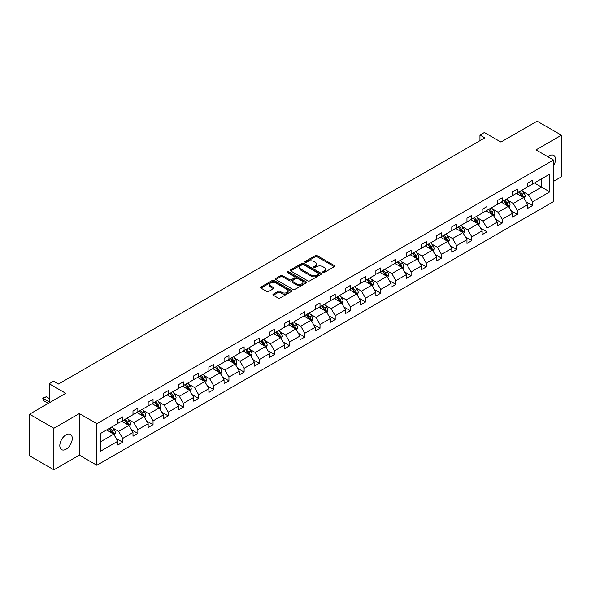 <?xml version="1.0" encoding="UTF-8"?>
<svg xmlns="http://www.w3.org/2000/svg" width="591" height="591" viewBox="0 0 591 591"><rect width="100%" height="100%" fill="white"/><g stroke="black" fill="none" stroke-linecap="round" stroke-linejoin="round"><path stroke-width="0.89" d="M322.871 272.54A0.946 0.547 0 0 0 324.208 272.54L334.358 266.681A1.352 0.783 0 0 0 334.75 266.127A1.352 0.783 0 0 0 334.358 265.573L317.168 255.652A1.352 0.783 0 0 0 315.254 255.652L305.104 261.51A0.946 0.547 0 0 0 304.83 261.894A0.946 0.547 0 0 0 305.104 262.278A0.946 0.547 0 0 0 306.441 262.278L307.756 261.525A4.322 2.497 0 0 1 313.873 261.525L315.298 262.352A4.322 2.497 0 0 1 316.569 264.111A4.322 2.497 0 0 1 315.298 265.876L313.991 266.637A0.946 0.547 0 0 0 313.71 267.021A0.946 0.547 0 0 0 313.991 267.413A0.946 0.547 0 0 0 315.328 267.413L316.636 266.652A4.322 2.497 0 0 1 322.752 266.652L324.186 267.479A4.322 2.497 0 0 1 325.449 269.245A4.322 2.497 0 0 1 324.186 271.01L322.871 271.764A0.946 0.547 0 0 0 322.597 272.148A0.946 0.547 0 0 0 322.871 272.54L322.871 271.764M66.044 449.212A8.806 5.083 120 0 0 71.792 441.455A8.806 5.083 120 0 0 70.447 434.392A8.806 5.083 120 0 0 66.044 434.828A8.806 5.083 120 0 0 60.289 442.593A8.806 5.083 120 0 0 61.641 449.648A8.806 5.083 120 0 0 66.044 449.212M553.516 165.857A8.806 5.083 120 0 0 553.693 155.396A8.806 5.083 120 0 0 549.283 155.832A8.806 5.083 120 0 0 547.931 156.792M553.516 181.371L561.45 176.79L561.45 135.213L537.123 121.17L500.924 142.069L484.384 132.517L479.951 135.073L479.951 140.688M53.877 469.83L79.327 455.144L79.327 413.567L53.877 428.261L53.877 469.83L29.55 455.787L29.55 414.21L65.749 393.31L49.208 383.758L49.208 402.863M53.877 428.261L29.55 414.21M273.323 294.141A1.352 0.783 0 0 0 272.924 294.695A1.352 0.783 0 0 0 273.323 295.241L278.147 298.027A1.352 0.783 0 0 0 280.053 298.027L291.326 291.518A1.352 0.783 0 0 0 291.725 290.971A1.352 0.783 0 0 0 291.326 290.417L274.135 280.496A1.352 0.783 0 0 0 272.222 280.496L260.956 286.997A1.352 0.783 0 0 0 260.557 287.551A1.352 0.783 0 0 0 260.956 288.105L266.777 291.466A1.352 0.783 0 0 0 268.691 291.466L273.515 288.681A1.352 0.783 0 0 0 273.906 288.127A1.352 0.783 0 0 0 273.515 287.581L270.626 285.911A3.612 2.083 0 0 1 269.562 284.434A3.612 2.083 0 0 1 271.794 282.505A3.612 2.083 0 0 1 275.731 282.963L287.056 289.494A3.612 2.083 0 0 1 288.113 290.971A3.612 2.083 0 0 1 285.881 292.9A3.612 2.083 0 0 1 281.944 292.449L280.053 291.356A1.352 0.783 0 0 0 278.147 291.356L273.323 294.141L273.323 295.241L278.147 292.479L278.147 291.356M49.208 383.758L53.633 381.202L58.502 384.017L484.819 137.88L479.951 135.073M79.327 413.567L96.843 423.681L553.516 160.021L553.516 201.59L96.843 465.25L96.843 423.681M561.45 135.213L536 149.907L553.516 160.021M307.852 280.88A1.352 0.783 0 0 0 309.765 280.88L321.031 274.372A1.352 0.783 0 0 0 321.43 273.818A1.352 0.783 0 0 0 321.031 273.271L303.84 263.342A1.352 0.783 0 0 0 301.927 263.342L290.661 269.851A1.352 0.783 0 0 0 290.262 270.397A1.352 0.783 0 0 0 290.661 270.951L307.852 280.88M287.743 272.739A0.946 0.547 0 0 1 288.704 272.872L306.16 282.956L294.909 289.457A1.352 0.783 0 0 1 292.996 289.457L275.805 279.528L280.629 276.765L280.629 275.642L275.805 278.427A1.352 0.783 0 0 0 275.413 278.974A1.352 0.783 0 0 0 275.805 279.528L275.805 278.427M280.629 276.765A1.352 0.783 0 0 1 282.542 276.765L282.542 275.642A1.352 0.783 0 0 0 280.629 275.642M282.542 275.642L289.509 279.669A1.352 0.783 0 0 0 291.422 279.669L294.621 277.814A1.352 0.783 0 0 0 295.02 277.268A1.352 0.783 0 0 0 294.621 276.714L287.366 272.525A0.946 0.547 0 0 1 287.086 272.141A0.946 0.547 0 0 1 287.669 271.631A0.946 0.547 0 0 1 288.704 271.749L306.182 281.841A1.352 0.783 0 0 1 306.574 282.395A1.352 0.783 0 0 1 306.182 282.949L306.182 281.841M100.588 433.425L117.808 423.481L117.808 419.721L122.677 416.906L122.677 420.674L132.99 414.719L132.99 410.952L137.858 408.145L137.858 411.912L148.171 405.951L148.171 402.19L153.039 399.383L153.039 403.143L163.352 397.189L163.352 393.421L168.221 390.614L168.221 394.382L178.534 388.427L178.534 384.66L183.395 381.852L183.395 385.613L193.715 379.658L193.715 375.898L198.576 373.084L198.576 376.851L208.896 370.897L208.896 367.129L213.757 364.322L213.757 368.09L224.078 362.128L224.078 358.368L228.939 355.56L228.939 359.321L239.252 353.366L239.252 349.606L244.12 346.791L244.12 350.559L254.433 344.605L254.433 340.837L259.301 338.03L259.301 341.79L269.614 335.836L269.614 332.076L274.483 329.268L274.483 333.029L284.796 327.074L284.796 323.307L289.664 320.499L289.664 324.267L299.977 318.313L299.977 314.545L304.845 311.738L304.845 315.498L315.158 309.544L315.158 305.783L320.019 302.969L320.019 306.736L330.339 300.782L330.339 297.014L335.2 294.207L335.2 297.975L345.521 292.013L345.521 288.253L350.382 285.446L350.382 289.206L360.695 283.252L360.695 279.491L365.563 276.677L365.563 280.444L375.876 274.49L375.876 270.722L380.744 267.915L380.744 271.675L391.057 265.721L391.057 261.961L395.926 259.154L395.926 262.914L406.239 256.959L406.239 253.192L411.107 250.385L411.107 254.152L421.42 248.198L421.42 244.43L426.288 241.623L426.288 245.383L436.601 239.429L436.601 235.669L441.47 232.854L441.47 236.622L451.783 230.667L451.783 226.9L456.644 224.092L456.644 227.86L466.964 221.898L466.964 218.138L471.825 215.331L471.825 219.091L482.145 213.137L482.145 209.377L487.006 206.562L487.006 210.33L497.319 204.375L497.319 200.608L502.187 197.8L502.187 201.561L512.5 195.606L512.5 191.846L517.369 189.039L517.369 192.799L527.682 186.845L527.682 183.077L532.55 180.27L532.55 184.037L549.77 174.094L549.77 191.846L532.55 201.79L532.55 205.55L527.682 208.364L527.682 204.597L517.369 210.551L517.369 214.319L512.5 217.126L512.5 213.366L502.187 219.32L502.187 223.08L497.319 225.888L497.319 222.127L487.006 228.082L487.006 231.849L482.145 234.657L482.145 230.889L471.825 236.843L471.825 240.611L466.964 243.418L466.964 239.658L456.644 245.612L456.644 249.372L451.783 252.187L451.783 248.419L441.47 254.374L441.47 258.141L436.601 260.949L436.601 257.181L426.288 263.143L426.288 266.903L421.42 269.71L421.42 265.95L411.107 271.904L411.107 275.665L406.239 278.479L406.239 274.712L395.926 280.666L395.926 284.434L391.057 287.241L391.057 283.481L380.744 289.435L380.744 293.195L375.876 296.002L375.876 292.242L365.563 298.196L365.563 301.964L360.695 304.771L360.695 301.004L350.382 306.958L350.382 310.726L345.521 313.533L345.521 309.773L335.2 315.727L335.2 319.487L330.339 322.302L330.339 318.534L320.019 324.489L320.019 328.256L315.158 331.063L315.158 327.296L304.845 333.258L304.845 337.018L299.977 339.825L299.977 336.065L289.664 342.019L289.664 345.779L284.796 348.594L284.796 344.826L274.483 350.781L274.483 354.548L269.614 357.356L269.614 353.595L259.301 359.55L259.301 363.31L254.433 366.117L254.433 362.357L244.12 368.311L244.12 372.079L239.252 374.886L239.252 371.118L228.939 377.073L228.939 380.84L224.078 383.648L224.078 379.887L213.757 385.842L213.757 389.602L208.896 392.417L208.896 388.649L198.576 394.603L198.576 398.371L193.715 401.178L193.715 397.411L183.395 403.372L183.395 407.133L178.534 409.94L178.534 406.18L168.221 412.134L168.221 415.894L163.352 418.709L163.352 414.941L153.039 420.895L153.039 424.663L148.171 427.47L148.171 423.71L137.858 429.664L137.858 433.425L132.99 436.232L132.99 432.472L122.677 438.426L122.677 442.194L117.808 445.001L117.808 441.233L100.588 451.177L100.588 433.425M121.702 421.235L128.904 425.394L118.592 431.349L112.955 428.098M118.592 431.349L122.677 438.426M128.904 425.394L132.99 432.472M117.808 422.58L118.592 423.03L122.677 420.674M136.883 412.474L144.086 416.625L133.773 422.58L128.136 419.329M133.773 422.58L137.858 429.664M144.086 416.625L148.171 423.71M132.99 413.818L133.773 414.269L137.858 411.912M152.064 403.705L159.267 407.864L148.947 413.818L143.317 410.568M148.947 413.818L153.039 420.895M159.267 407.864L163.352 414.941M148.171 405.057L148.947 405.507L153.039 403.143M167.246 394.943L174.448 399.102L164.128 405.057L158.499 401.806M164.128 405.057L168.221 412.134M174.448 399.102L178.534 406.18M163.352 396.288L164.128 396.738L168.221 394.382M182.427 386.174L189.622 390.333L179.309 396.288L173.68 393.037M179.309 396.288L183.395 403.372M189.622 390.333L193.715 397.411M178.534 387.526L179.309 387.977L183.395 385.613M197.608 377.413L204.804 381.572L194.491 387.526L188.861 384.276M194.491 387.526L198.576 394.603M204.804 381.572L208.896 388.649M193.715 378.765L194.491 379.208L198.576 376.851M212.782 368.651L219.985 372.803L209.672 378.765L204.043 375.507M209.672 378.765L213.757 385.842M219.985 372.803L224.078 379.887M208.896 369.996L209.672 370.446L213.757 368.09M227.963 359.882L235.166 364.041L224.853 369.996L219.217 366.745M224.853 369.996L228.939 377.073M235.166 364.041L239.252 371.118M224.078 361.234L224.853 361.685L228.939 359.321M243.145 351.12L250.348 355.28L240.035 361.234L234.398 357.983M240.035 361.234L244.12 368.311M250.348 355.28L254.433 362.357M239.252 352.465L240.035 352.916L244.12 350.559M258.326 342.359L265.529 346.511L255.216 352.465L249.579 349.215M255.216 352.465L259.301 359.55M265.529 346.511L269.614 353.595M254.433 343.703L255.216 344.154L259.301 341.79M273.507 333.59L280.71 337.749L270.397 343.703L264.761 340.453M270.397 343.703L274.483 350.781M280.71 337.749L284.796 344.826M269.614 334.942L270.397 335.392L274.483 333.029M288.689 324.828L295.892 328.988L285.571 334.942L279.942 331.691M285.571 334.942L289.664 342.019M295.892 328.988L299.977 336.065M284.796 326.173L285.571 326.624L289.664 324.267M303.87 316.059L311.073 320.219L300.753 326.173L295.123 322.922M300.753 326.173L304.845 333.258M311.073 320.219L315.158 327.296M299.977 317.411L300.753 317.862L304.845 315.498M319.051 307.298L326.247 311.457L315.934 317.411L310.305 314.161M315.934 317.411L320.019 324.489M326.247 311.457L330.339 318.534M315.158 308.65L315.934 309.093L320.019 306.736M334.233 298.536L341.428 302.688L331.115 308.65L325.486 305.392M331.115 308.65L335.2 315.727M341.428 302.688L345.521 309.773M330.339 299.881L331.115 300.331L335.2 297.975M349.407 289.767L356.609 293.926L346.296 299.881L340.667 296.63M346.296 299.881L350.382 306.958M356.609 293.926L360.695 301.004M345.521 291.119L346.296 291.57L350.382 289.206M364.588 281.006L371.791 285.165L361.478 291.119L355.841 287.869M361.478 291.119L365.563 298.196M371.791 285.165L375.876 292.242M360.695 282.35L361.478 282.801L365.563 280.444M379.769 272.244L386.972 276.396L376.659 282.35L371.022 279.1M376.659 282.35L380.744 289.435M386.972 276.396L391.057 283.481M375.876 273.589L376.659 274.039L380.744 271.675M394.951 263.475L402.153 267.634L391.84 273.589L386.204 270.338M391.84 273.589L395.926 280.666M402.153 267.634L406.239 274.712M391.057 264.827L391.84 265.278L395.926 262.914M410.132 254.714L417.335 258.873L407.014 264.827L401.385 261.577M407.014 264.827L411.107 271.904M417.335 258.873L421.42 265.95M406.239 256.058L407.014 256.509L411.107 254.152M425.313 245.945L432.516 250.104L422.196 256.058L416.566 252.808M422.196 256.058L426.288 263.143M432.516 250.104L436.601 257.181M421.42 247.297L422.196 247.747L426.288 245.383M440.494 237.183L447.697 241.342L437.377 247.297L431.748 244.046M437.377 247.297L441.47 254.374M447.697 241.342L451.783 248.419M436.601 238.535L437.377 238.978L441.47 236.622M455.676 228.422L462.871 232.573L452.558 238.535L446.929 235.277M452.558 238.535L456.644 245.612M462.871 232.573L466.964 239.658M451.783 229.766L452.558 230.217L456.644 227.86M470.857 219.653L478.053 223.812L467.74 229.766L462.11 226.516M467.74 229.766L471.825 236.843M478.053 223.812L482.145 230.889M466.964 221.004L467.74 221.455L471.825 219.091M486.031 210.891L493.234 215.05L482.921 221.004L477.292 217.754M482.921 221.004L487.006 228.082M493.234 215.05L497.319 222.127M482.145 212.235L482.921 212.686L487.006 210.33M501.212 202.129L508.415 206.281L498.102 212.235L492.466 208.985M498.102 212.235L502.187 219.32M508.415 206.281L512.5 213.366M497.319 203.474L498.102 203.925L502.187 201.561M516.394 193.36L523.596 197.52L513.284 203.474L507.647 200.223M513.284 203.474L517.369 210.551M523.596 197.52L527.682 204.597M512.5 194.712L513.284 195.156L517.369 192.799M534.397 182.966L541.6 187.125L528.465 194.712L522.828 191.454M528.465 194.712L532.55 201.79M549.77 191.846L541.6 187.125L541.6 178.807L549.77 174.094M79.327 455.144L96.843 465.25M527.682 185.943L528.465 186.394L532.55 184.037M100.588 441.743L113.723 434.156L106.52 429.997M113.723 434.156L117.808 441.233M526.079 201.819L532.55 205.55M510.897 210.581L517.369 214.319M495.716 219.342L502.187 223.08M480.535 228.111L487.006 231.849M465.353 236.873L471.825 240.611M450.172 245.642L456.644 249.372M434.998 254.403L441.47 258.141M419.817 263.165L426.288 266.903M404.636 271.934L411.107 275.665M389.454 280.695L395.926 284.434M374.273 289.457L380.744 293.195M359.092 298.226L365.563 301.964M343.91 306.988L350.382 310.726M328.729 315.757L335.2 319.487M313.548 324.518L320.019 328.256M298.374 333.28L304.845 337.018M283.192 342.049L289.664 345.779M268.011 350.81L274.483 354.548M252.83 359.579L259.301 363.31M237.648 368.341L244.12 372.079M222.467 377.102L228.939 380.84M207.286 385.871L213.757 389.602M192.105 394.633L198.576 398.371M176.931 403.394L183.395 407.133M161.749 412.163L168.221 415.894M146.568 420.925L153.039 424.663M131.387 429.694L137.858 433.425M116.205 438.456L122.677 442.194M323.247 272.673L324.186 272.133A4.322 2.497 0 0 0 325.449 270.368L325.449 269.245M316.569 264.111L316.569 265.241A4.322 2.497 0 0 1 315.298 266.999L314.368 267.546M334.336 266.689L317.168 256.775A1.352 0.783 0 0 0 315.254 256.775L305.481 262.411M321.031 273.271L321.031 274.372L303.84 264.465A1.352 0.783 0 0 0 301.927 264.465L290.676 270.966M318.645 274.209A0.946 0.547 0 0 0 318.918 273.818A0.946 0.547 0 0 0 318.645 273.434L303.552 264.724A0.946 0.547 0 0 0 302.215 264.724L300.834 265.522A4.322 2.497 0 0 0 299.563 267.287A4.322 2.497 0 0 0 300.834 269.053L311.147 275.007A4.322 2.497 0 0 0 317.264 275.007L318.645 274.209L318.645 275.332A0.946 0.547 0 0 0 318.918 274.941L318.918 273.818M299.563 267.287L299.563 268.41A4.322 2.497 0 0 0 300.834 270.176L300.834 269.053M318.645 275.332L317.264 276.13A4.322 2.497 0 0 1 311.147 276.13L300.834 270.176M282.542 276.765L289.509 280.791A1.352 0.783 0 0 0 291.422 280.791L294.621 278.945A1.352 0.783 0 0 0 295.02 278.391L295.02 277.268M296.748 283.843A3.612 2.083 0 0 0 300.686 284.293A3.612 2.083 0 0 0 302.917 282.365A3.612 2.083 0 0 0 301.861 280.895L297.871 278.59A1.352 0.783 0 0 0 295.958 278.59L292.759 280.437A1.352 0.783 0 0 0 292.368 280.991A1.352 0.783 0 0 0 292.759 281.538L296.748 283.843L296.748 284.965A3.612 2.083 0 0 0 300.686 285.416A3.612 2.083 0 0 0 302.917 283.488L302.917 282.365M292.368 280.991L292.368 282.114A1.352 0.783 0 0 0 292.759 282.661L292.759 281.538M296.748 284.965L292.759 282.661M288.113 290.971L288.113 292.094A3.612 2.083 0 0 1 285.881 294.022A3.612 2.083 0 0 1 281.944 293.572L280.053 292.479A1.352 0.783 0 0 0 278.147 292.479M269.562 284.434L269.562 285.556A3.612 2.083 0 0 0 270.626 287.034L270.626 285.911M273.493 288.689L270.626 287.034M291.311 291.533L274.135 281.619A1.352 0.783 0 0 0 272.222 281.619L260.971 288.113L260.956 286.997M524.335 198.798L525.229 196.212A3.649 2.105 -120 0 0 524.069 193.109L521.883 190.191M517.967 194.269L517.014 193.006M523.057 197.209L523.264 196.375A3.649 2.105 -120 0 0 522.215 194.18L520.036 191.262M519.12 191.787L521.521 195A1.854 1.071 60 0 1 521.86 195.562L523.264 196.375M518.868 191.935L521.048 194.853A3.649 2.105 60 0 1 521.956 196.574M509.154 207.567L510.048 204.981A3.649 2.105 -120 0 0 508.888 201.871L506.701 198.96M502.786 203.031L501.833 201.767M507.876 205.971L508.083 205.136A3.649 2.105 -120 0 0 507.041 202.942L504.854 200.024M503.938 200.556L506.347 203.762A1.854 1.071 60 0 1 506.679 204.323L508.083 205.136M503.687 200.696L505.866 203.614A3.649 2.105 60 0 1 506.775 205.336M493.973 216.328L494.866 213.743A3.649 2.105 -120 0 0 493.707 210.64L491.52 207.722M487.605 211.792L486.659 210.529M492.695 214.74L492.901 213.898A3.649 2.105 -120 0 0 491.86 211.704L489.673 208.793M488.757 209.317L491.165 212.524A1.854 1.071 60 0 1 491.498 213.092L492.901 213.898M488.506 209.465L490.693 212.383A3.649 2.105 60 0 1 491.601 214.105M478.791 225.09L479.693 222.511A3.649 2.105 -120 0 0 478.525 219.401L476.339 216.483M472.423 220.561L471.478 219.298M477.513 223.501L477.72 222.667A3.649 2.105 -120 0 0 476.678 220.473L474.492 217.554M473.576 218.079L475.984 221.293A1.854 1.071 60 0 1 476.316 221.854L477.72 222.667M473.325 218.227L475.511 221.145A3.649 2.105 60 0 1 476.42 222.866M463.617 233.859L464.511 231.273A3.649 2.105 -120 0 0 463.344 228.17L461.157 225.252M457.242 229.323L456.296 228.06M462.339 232.263L462.539 231.428A3.649 2.105 -120 0 0 461.497 229.234L459.31 226.316M458.394 226.848L460.803 230.054A1.854 1.071 60 0 1 461.143 230.623L462.539 231.428M458.143 226.996L460.33 229.906A3.649 2.105 60 0 1 461.239 231.628M448.436 242.62L449.33 240.035A3.649 2.105 -120 0 0 448.163 236.932L445.983 234.014M442.061 238.092L441.115 236.821M447.158 241.032L447.357 240.19A3.649 2.105 -120 0 0 446.316 237.996L444.129 235.085M443.22 235.61L445.621 238.823A1.854 1.071 60 0 1 445.961 239.385L447.357 240.19M442.962 235.757L445.149 238.675A3.649 2.105 60 0 1 446.057 240.397M433.255 251.389L434.149 248.804A3.649 2.105 -120 0 0 432.981 245.693L430.802 242.783M426.879 246.853L425.934 245.59M431.977 249.794L432.176 248.959A3.649 2.105 -120 0 0 431.135 246.765L428.948 243.847M428.039 244.371L430.44 247.585A1.854 1.071 60 0 1 430.78 248.146L432.176 248.959M427.781 244.519L429.967 247.437A3.649 2.105 60 0 1 430.876 249.158M418.073 260.151L418.967 257.565A3.649 2.105 -120 0 0 417.8 254.462L415.621 251.544M411.698 255.615L410.752 254.352M416.795 258.555L417.002 257.72A3.649 2.105 -120 0 0 415.953 255.526L413.766 252.608M412.858 253.14L415.259 256.346A1.854 1.071 60 0 1 415.599 256.915L417.002 257.72M412.599 253.288L414.786 256.199A3.649 2.105 60 0 1 415.695 257.927M402.892 268.912L403.786 266.327A3.649 2.105 -120 0 0 402.626 263.224L400.439 260.306M396.517 264.384L395.571 263.121M401.614 267.324L401.821 266.489A3.649 2.105 -120 0 0 400.772 264.295L398.593 261.377M397.677 261.902L400.077 265.115A1.854 1.071 60 0 1 400.417 265.677L401.821 266.489M397.425 262.049L399.605 264.967A3.649 2.105 60 0 1 400.513 266.689M387.711 277.681L388.605 275.096A3.649 2.105 -120 0 0 387.445 271.986L385.258 269.075M381.343 273.145L380.39 271.882M386.433 276.086L386.64 275.251A3.649 2.105 -120 0 0 385.591 273.057L383.411 270.139M382.495 270.671L384.896 273.877A1.854 1.071 60 0 1 385.236 274.438L386.64 275.251M382.244 270.811L384.423 273.729A3.649 2.105 60 0 1 385.332 275.45M372.529 286.443L373.423 283.857A3.649 2.105 -120 0 0 372.264 280.755L370.077 277.836M366.161 281.914L365.208 280.644M371.251 284.855L371.458 284.012A3.649 2.105 -120 0 0 370.417 281.818L368.23 278.908M367.314 279.432L369.722 282.638A1.854 1.071 60 0 1 370.055 283.207L371.458 284.012M367.063 279.58L369.242 282.498A3.649 2.105 60 0 1 370.151 284.219M357.348 295.204L358.242 292.626A3.649 2.105 -120 0 0 357.082 289.516L354.895 286.598M350.98 290.676L350.035 289.413M356.07 293.616L356.277 292.781A3.649 2.105 -120 0 0 355.235 290.587L353.049 287.669M352.133 288.194L354.541 291.407A1.854 1.071 60 0 1 354.873 291.969L356.277 292.781M351.881 288.342L354.068 291.26A3.649 2.105 60 0 1 354.977 292.981M342.167 303.973L343.068 301.388A3.649 2.105 -120 0 0 341.901 298.285L339.714 295.367M335.799 299.438L334.853 298.174M340.889 302.378L341.096 301.543A3.649 2.105 -120 0 0 340.054 299.349L337.867 296.431M336.951 296.963L339.36 300.169A1.854 1.071 60 0 1 339.699 300.738L341.096 301.543M336.7 297.11L338.887 300.021A3.649 2.105 60 0 1 339.795 301.742M326.993 312.735L327.887 310.149A3.649 2.105 -120 0 0 326.72 307.047L324.533 304.129M320.618 308.207L319.672 306.936M325.715 311.147L325.914 310.305A3.649 2.105 -120 0 0 324.873 308.11L322.686 305.2M321.77 305.724L324.178 308.938A1.854 1.071 60 0 1 324.518 309.499L325.914 310.305M321.519 305.872L323.705 308.79A3.649 2.105 60 0 1 324.614 310.511M311.812 321.504L312.705 318.918A3.649 2.105 -120 0 0 311.538 315.808L309.359 312.898M305.436 316.968L304.491 315.705M310.534 319.908L310.733 319.074A3.649 2.105 -120 0 0 309.691 316.879L307.505 313.961M306.596 314.486L308.997 317.699A1.854 1.071 60 0 1 309.337 318.261L310.733 319.074M306.337 314.634L308.524 317.552A3.649 2.105 60 0 1 309.433 319.273M296.63 330.266L297.524 327.68A3.649 2.105 -120 0 0 296.357 324.577L294.178 321.659M290.255 325.73L289.309 324.466M295.352 328.67L295.552 327.835A3.649 2.105 -120 0 0 294.51 325.641L292.323 322.723M291.415 323.255L293.816 326.461A1.854 1.071 60 0 1 294.155 327.03L295.552 327.835M291.156 323.403L293.343 326.321A3.649 2.105 60 0 1 294.252 328.042M281.449 339.027L282.343 336.442A3.649 2.105 -120 0 0 281.183 333.339L278.996 330.421M275.074 334.499L274.128 333.235M280.171 337.439L280.378 336.604A3.649 2.105 -120 0 0 279.329 334.41L277.142 331.492M276.233 332.016L278.634 335.23A1.854 1.071 60 0 1 278.974 335.791L280.378 336.604M275.975 332.164L278.162 335.082A3.649 2.105 60 0 1 279.07 336.804M266.268 347.796L267.162 345.21A3.649 2.105 -120 0 0 266.002 342.108L263.815 339.19M259.9 343.26L258.947 341.997M264.99 346.2L265.196 345.366A3.649 2.105 -120 0 0 264.147 343.172L261.968 340.253M261.052 340.785L263.453 343.992A1.854 1.071 60 0 1 263.793 344.553L265.196 345.366M260.801 340.926L262.98 343.844A3.649 2.105 60 0 1 263.889 345.565M251.086 356.558L251.98 353.972A3.649 2.105 -120 0 0 250.82 350.869L248.634 347.951M244.718 352.029L243.765 350.759M249.808 354.969L250.015 354.127A3.649 2.105 -120 0 0 248.966 351.933L246.787 349.022M245.871 349.547L248.279 352.753A1.854 1.071 60 0 1 248.612 353.322L250.015 354.127M245.62 349.695L247.799 352.613A3.649 2.105 60 0 1 248.708 354.334M235.905 365.319L236.799 362.741A3.649 2.105 -120 0 0 235.639 359.631L233.452 356.713M229.537 360.791L228.591 359.527M234.627 363.731L234.834 362.896A3.649 2.105 -120 0 0 233.792 360.702L231.606 357.784M230.689 358.309L233.098 361.522A1.854 1.071 60 0 1 233.43 362.084L234.834 362.896M230.438 358.456L232.625 361.374A3.649 2.105 60 0 1 233.534 363.096M220.724 374.088L221.618 371.503A3.649 2.105 -120 0 0 220.458 368.4L218.271 365.482M214.356 369.552L213.41 368.289M219.446 372.493L219.653 371.658A3.649 2.105 -120 0 0 218.611 369.464L216.424 366.546M215.508 367.077L217.916 370.284A1.854 1.071 60 0 1 218.249 370.853L219.653 371.658M215.257 367.225L217.444 370.136A3.649 2.105 60 0 1 218.352 371.865M205.542 382.85L206.444 380.264A3.649 2.105 -120 0 0 205.276 377.161L203.09 374.243M199.174 378.321L198.229 377.051M204.264 381.261L204.471 380.419A3.649 2.105 -120 0 0 203.43 378.233L201.243 375.315M200.327 375.839L202.735 379.053A1.854 1.071 60 0 1 203.075 379.614L204.471 380.419M200.076 375.987L202.262 378.905A3.649 2.105 60 0 1 203.171 380.626M190.368 391.619L191.262 389.033A3.649 2.105 -120 0 0 190.095 385.923L187.908 383.012M183.993 387.083L183.047 385.82M189.09 390.023L189.29 389.188A3.649 2.105 -120 0 0 188.248 386.994L186.062 384.076M185.153 384.608L187.554 387.814A1.854 1.071 60 0 1 187.894 388.376L189.29 389.188M184.894 384.748L187.081 387.666A3.649 2.105 60 0 1 187.99 389.388M175.187 400.38L176.081 397.795A3.649 2.105 -120 0 0 174.914 394.692L172.735 391.774M168.812 395.844L167.866 394.581M173.909 398.792L174.109 397.95A3.649 2.105 -120 0 0 173.067 395.756L170.88 392.838M169.972 393.37L172.373 396.576A1.854 1.071 60 0 1 172.712 397.145L174.109 397.95M169.713 393.517L171.9 396.435A3.649 2.105 60 0 1 172.808 398.157M160.006 409.142L160.9 406.564A3.649 2.105 -120 0 0 159.733 403.454L157.553 400.535M153.63 404.613L152.685 403.35M158.728 407.554L158.927 406.719A3.649 2.105 -120 0 0 157.886 404.525L155.699 401.607M154.79 402.131L157.191 405.345A1.854 1.071 60 0 1 157.531 405.906L158.927 406.719M154.532 402.279L156.718 405.197A3.649 2.105 60 0 1 157.627 406.918M144.825 417.911L145.718 415.325A3.649 2.105 -120 0 0 144.559 412.223L142.372 409.304M138.449 413.375L137.504 412.112M143.547 416.315L143.753 415.48A3.649 2.105 -120 0 0 142.704 413.286L140.525 410.368M139.609 410.9L142.01 414.106A1.854 1.071 60 0 1 142.35 414.675L143.753 415.48M139.35 411.041L141.537 413.959A3.649 2.105 60 0 1 142.446 415.68M129.643 426.672L130.537 424.087A3.649 2.105 -120 0 0 129.377 420.984L127.191 418.066M123.275 422.144L122.322 420.873M128.365 425.084L128.572 424.242A3.649 2.105 -120 0 0 127.523 422.048L125.344 419.137M124.428 419.662L126.829 422.868A1.854 1.071 60 0 1 127.168 423.437L128.572 424.242M124.176 419.809L126.356 422.728A3.649 2.105 60 0 1 127.264 424.449M114.462 435.434L115.356 432.856A3.649 2.105 -120 0 0 114.196 429.746L112.009 426.828M108.094 430.905L107.141 429.642M113.184 433.846L113.391 433.011A3.649 2.105 -120 0 0 112.349 430.817L110.162 427.899M109.246 428.423L111.655 431.637A1.854 1.071 60 0 1 111.987 432.198L113.391 433.011M108.995 428.571L111.174 431.489A3.649 2.105 60 0 1 112.083 433.21M49.208 398.482L46.268 396.783L43.35 398.467L49.208 401.85M43.35 400.491L42.811 398.497L43.35 398.467L43.35 400.491L48.329 403.372M42.811 398.164L46.268 396.783M324.186 272.133L324.186 271.01M313.991 267.413L313.991 266.637M315.298 266.999L315.298 265.876M305.104 262.278L305.104 261.51M315.254 256.775L315.254 255.652M317.168 256.775L317.168 255.652M334.358 266.681L334.358 265.573M290.661 270.951L290.661 269.851M301.927 264.465L301.927 263.342M303.84 264.465L303.84 263.342M311.147 276.13L311.147 275.007M317.264 276.13L317.264 275.007M289.509 280.791L289.509 279.669M291.422 280.791L291.422 279.669M294.621 278.945L294.621 277.814M288.704 272.872L288.704 271.749M280.053 292.479L280.053 291.356M281.944 293.572L281.944 292.449M273.515 288.681L273.515 287.581M272.222 281.619L272.222 280.496M274.135 281.619L274.135 280.496M291.326 291.518L291.326 290.417M523.331 197.364L525.207 196.286M522.215 194.18L524.069 193.109M520.014 195.451L521.048 194.853M508.157 206.133L510.026 205.047M507.041 202.942L508.888 201.871M504.832 204.213L505.866 203.614M492.975 214.895L494.844 213.816M491.86 211.704L493.707 210.64M489.651 212.982L490.693 212.383M477.794 223.664L479.663 222.578M476.678 220.473L478.525 219.401M474.47 221.743L475.511 221.145M462.613 232.426L464.482 231.347M461.497 229.234L463.344 228.17M459.288 230.505L460.33 229.906M447.431 241.187L449.308 240.109M446.316 237.996L448.163 236.932M444.114 239.274L445.149 238.675M432.25 249.956L434.126 248.87M431.135 246.765L432.981 245.693M428.933 248.035L429.967 247.437M417.069 258.718L418.945 257.639M415.953 255.526L417.8 254.462M413.752 256.804L414.786 256.199M401.887 267.479L403.764 266.401M400.772 264.295L402.626 263.224M398.57 265.566L399.605 264.967M386.706 276.248L388.582 275.162M385.591 273.057L387.445 271.986M383.389 274.327L384.423 273.729M371.532 285.01L373.401 283.931M370.417 281.818L372.264 280.755M368.208 283.096L369.242 282.498M356.351 293.779L358.22 292.693M355.235 290.587L357.082 289.516M353.026 291.858L354.068 291.26M341.17 302.54L343.039 301.462M340.054 299.349L341.901 298.285M337.845 300.62L338.887 300.021M325.988 311.302L327.857 310.223M324.873 308.11L326.72 307.047M322.664 309.389L323.705 308.79M310.807 320.071L312.683 318.985M309.691 316.879L311.538 315.808M307.49 318.15L308.524 317.552M295.626 328.832L297.502 327.754M294.51 325.641L296.357 324.577M292.309 326.919L293.343 326.321M280.444 337.594L282.321 336.515M279.329 334.41L281.183 333.339M277.127 335.681L278.162 335.082M265.263 346.363L267.139 345.277M264.147 343.172L266.002 342.108M261.946 344.442L262.98 343.844M250.082 355.125L251.958 354.046M248.966 351.933L250.82 350.869M246.765 353.211L247.799 352.613M234.908 363.893L236.777 362.808M233.792 360.702L235.639 359.631M231.583 361.973L232.625 361.374M219.726 372.655L221.595 371.576M218.611 369.464L220.458 368.4M216.402 370.734L217.444 370.136M204.545 381.417L206.414 380.338M203.43 378.233L205.276 377.161M201.221 379.503L202.262 378.905M189.364 390.186L191.233 389.1M188.248 386.994L190.095 385.923M186.039 388.265L187.081 387.666M174.182 398.947L176.059 397.869M173.067 395.756L174.914 394.692M170.865 397.034L171.9 396.435M159.001 407.709L160.878 406.63M157.886 404.525L159.733 403.454M155.684 405.795L156.718 405.197M143.82 416.478L145.696 415.392M142.704 413.286L144.559 412.223M140.503 414.557L141.537 413.959M128.639 425.239L130.515 424.161M127.523 422.048L129.377 420.984M125.322 423.326L126.356 422.728M113.465 434.008L115.334 432.922M112.349 430.817L114.196 429.746M110.14 432.087L111.174 431.489"/></g></svg>
